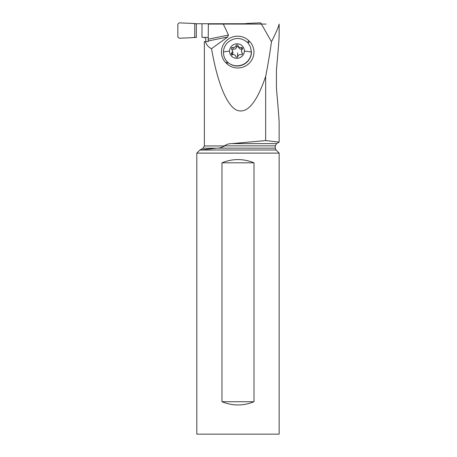 <?xml version="1.0" encoding="UTF-8"?>
<svg xmlns="http://www.w3.org/2000/svg" width="457" height="457" viewBox="0 0 457 457"><rect width="100%" height="100%" fill="white"/><g stroke="black" fill="none" stroke-linecap="round" stroke-linejoin="round"><path stroke-width="0.69" d="M192.38 37.668L179.195 38.245L177.847 36.948L177.847 24.147L179.195 22.85L177.847 24.147L177.847 36.948L179.195 38.245L192.38 37.668A26.906 26.803 90 0 1 194.745 37.411L196.321 37.354L194.745 37.411A26.906 26.803 90 0 0 192.38 37.668L196.55 37.354M192.38 23.427L179.195 22.85L192.38 23.427A26.906 26.803 90 0 0 194.745 23.684L196.321 23.741L194.745 23.684A26.906 26.803 90 0 1 192.38 23.427L196.55 23.741M237 24.067L237 23.741L243.164 23.741L196.321 23.741L201.983 23.741L201.983 37.354L208.346 37.354L201.983 37.354M244.918 24.067L244.918 23.684A26.906 26.803 90 0 0 247.283 23.427L260.467 22.85L261.815 24.147L260.467 22.85L247.283 23.427A26.906 26.803 90 0 1 244.918 23.684L243.164 23.741M231.979 143.618C229.026 143.589 226.495 144.338 224.393 145.863L275.263 145.863L276.559 143.618L231.979 143.618L265.671 140.562L279.136 142.133L265.671 140.562L265.671 76.359C256.566 103.248 246.797 114.467 236.378 110.023C226.409 104.779 217.378 82.471 211.534 48.676C208.552 47.231 206.478 44.86 205.324 41.57L208.209 41.57L208.346 24.067L266.094 24.067M266.06 24.067L247.117 24.067M208.209 41.57L205.873 41.57L205.73 38.776L204.519 37.354M224.393 145.863L224.393 145.954C221.993 147.508 219.44 148.245 216.732 148.154L199.903 150.027L276.022 149.987L279.153 153.118L196.813 153.118L199.903 150.027L203.068 148.199L216.247 148.199M204.365 79.946L204.365 41.57L205.324 41.57M211.534 48.676L227.637 37.023L228.5 35.058L208.346 39.171M223.296 24.067L228.5 35.058M265.671 76.359C267.842 65.517 269.779 53.977 271.481 41.724L261.41 24.067M249.419 41.307A15.989 15.521 159.3 0 1 249.156 63.34A15.989 15.521 159.3 0 1 226.632 63.517L225.952 62.855A15.989 15.521 159.3 0 1 226.215 40.827A15.989 15.521 159.3 0 1 248.739 40.644L249.419 41.307L248.22 43.192L247.557 42.507C241.01 37.131 234.372 37.137 227.643 42.53C224.998 45.174 223.593 48.339 223.433 52.018C223.387 55.925 224.747 59.261 227.523 62.032L228.357 62.809A14.104 13.687 -20.7 0 0 243.175 64.431A14.104 13.687 -20.7 0 0 251.367 52.052L250.51 47.077L248.22 43.192M271.481 41.724C275.891 33.058 278.444 27.169 279.136 24.067L279.136 35.617C278.85 44.22 277.382 58.125 276.439 70.304L276.439 88.047C277.382 100.243 278.844 114.067 279.136 122.733L279.136 142.133L276.559 143.618M224.039 146.497L224.381 146.057M196.813 153.118L196.813 434.15L279.153 434.15L279.153 153.118M221.971 162.812L221.971 401.732C232.647 406.027 243.318 406.027 253.995 401.732L253.995 162.812C243.318 158.516 232.647 158.516 221.971 162.812L253.995 162.812M221.971 401.732L253.995 401.732M250.51 47.077L251.453 52.275A14.104 13.687 159.3 0 1 237.354 66.014C233.984 65.968 230.985 64.9 228.357 62.809M244.375 51.07A7.455 7.238 -20.7 0 0 237.097 43.803A7.455 7.238 -20.7 0 0 229.523 51.07A7.455 7.238 -20.7 0 0 236.8 58.336A7.455 7.238 -20.7 0 0 244.375 51.07A25.935 5.81 -178.8 0 1 251.367 52.052M242.61 48.505A1.068 1.04 159.3 0 1 242.279 49.242A2.633 2.553 -20.7 0 0 242.204 52.898A1.068 1.04 159.3 0 1 241.142 54.64A2.633 2.553 -20.7 0 0 237.869 56.468A1.068 1.04 159.3 0 1 235.806 56.468A2.633 2.553 -20.7 0 0 232.613 54.64A1.068 1.04 159.3 0 1 231.619 52.898A2.633 2.553 -20.7 0 0 231.688 49.242A1.068 1.04 159.3 0 1 232.756 47.499A2.633 2.553 -20.7 0 0 236.023 45.671A1.068 1.04 159.3 0 1 238.086 45.671A2.633 2.553 -20.7 0 0 241.285 47.499A1.068 1.04 159.3 0 1 242.61 48.505M231.945 49.979L233.338 49.042C234.978 49.442 236.069 48.83 236.606 47.214L237.623 46.351L238.668 47.214C239.262 48.836 240.331 49.442 241.867 49.042L242.473 49.002M242.427 54.012L241.622 52.001M231.842 55.108L232.202 54.44L231.619 52.898M232.276 50.139L233.019 53.098L232.202 54.44M237 23.741L201.983 23.741M244.918 23.684L243.261 23.741L243.261 24.067M194.745 23.684L194.745 37.411M196.321 23.741L196.321 37.354M224.393 145.954L204.365 145.954L203.068 148.199M208.272 40.964L227.637 37.023M275.263 145.863L275.263 148.154L216.732 148.154M247.557 42.507L248.739 40.644M228.226 62.683L226.632 63.517M225.952 62.855L227.523 62.032M223.433 52.018A25.935 5.81 1.2 0 1 229.523 51.07M241.867 49.042L241.285 47.499M242.507 53.692L242.204 52.898M233.338 49.042L232.756 47.499M236.606 47.214L236.023 45.671M237.646 52.909A12.676 1.103 -90 0 1 237.491 57.022M204.365 65.145L204.365 145.954M276.022 149.987L275.263 148.154M235.943 56.782L235.721 56.188M238.771 47.528L238.177 45.951"/></g></svg>
